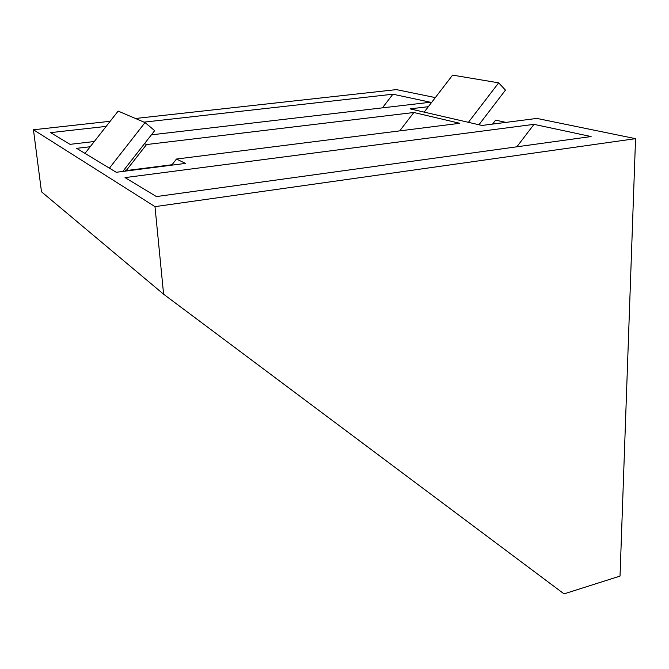 <?xml version="1.0" encoding="UTF-8"?>
<svg xmlns="http://www.w3.org/2000/svg" width="669" height="669" viewBox="0 0 669 669"><rect width="100%" height="100%" fill="white"/><g stroke="black" fill="none" stroke-linecap="round" stroke-linejoin="round"><path stroke-width="1" d="M144.554 143.601L146.528 144.554L413.843 112.501L399.702 130.881M146.528 144.554L126.182 170.595L172.033 164.733M171.69 165.184L176.474 159.038L185.505 163.412L116.239 172.284L76.634 148.342L90.215 146.737M413.843 112.501L459.82 123.297L176.474 159.038M156.429 196.569L125.044 177.603L533.987 124.35L591.103 136.551L156.429 196.569M516.861 146.804L533.987 124.35M94.312 141.51L70.019 144.345L50.627 132.621L106.162 126.391M382.4 107.851L392.912 94.212L430.476 102.24L151.395 134.837M144.027 122.143L392.912 94.212M122.803 171.44L154.673 130.647L145.039 122.578L109.407 168.153M84.996 153.393L118.162 111.079L145.039 122.578M478.945 124.76L505.455 90.123L498.664 82.831L468.409 122.327M424.163 112.124L452.604 75.12L498.664 82.831M126.182 170.595L124.317 169.508M492.593 124.091L495.62 120.127L505.923 122.385M110.168 121.281L33.45 129.769L154.991 206.637L635.55 138.667L536.873 118.421L481.964 125.454L410.047 108.863L428.336 106.697M435.335 97.599L396.399 89.613L135.464 118.48M635.55 138.667L620.029 576.084L564.051 593.88L163.604 294.201L154.991 206.637M33.45 129.769L41.486 191.794L163.604 294.201"/></g></svg>

